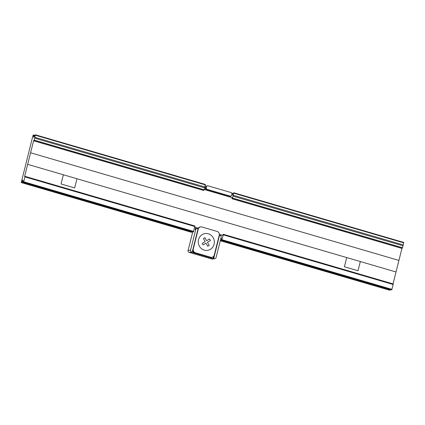<?xml version="1.0" encoding="UTF-8"?>
<svg xmlns="http://www.w3.org/2000/svg" width="425" height="425" viewBox="0 0 425 425"><rect width="100%" height="100%" fill="white"/><g stroke="black" fill="none" stroke-linecap="round" stroke-linejoin="round"><path stroke-width="0.64" d="M206.433 186.936L206.284 187.531A1.541 1.461 81.5 0 0 207.331 189.428L229.999 196.053A1.541 1.461 81.5 0 0 231.784 194.985L231.933 194.39A1.541 1.461 81.5 0 0 230.892 192.493L208.223 185.868A1.541 1.461 81.5 0 0 206.433 186.936L204.712 187.197M205.105 189.773L205.642 187.627L206.284 187.531M195.707 229.638L190.57 250.102A1.541 1.461 81.5 0 0 191.611 251.998L192.18 252.163L198.066 228.735L197.498 228.57A1.541 1.461 81.5 0 0 195.707 229.638L195.07 229.734L195.627 227.513L198.262 228.198A3.081 2.927 81.5 0 1 200.202 226.961L200.648 226.897A3.081 2.927 81.5 0 0 198.273 229.117L197.96 229.16M214.88 258.66A1.541 1.461 81.5 0 0 216.07 257.55L221.133 237.389A1.541 1.461 81.5 0 0 220.092 235.492L219.523 235.322L213.717 258.453L214.28 258.618A1.541 1.461 81.5 0 0 214.88 258.66L212.394 259.032A1.541 1.461 -98.5 0 1 211.793 258.995L189.125 252.37A1.541 1.461 -98.5 0 1 188.078 250.474L192.785 231.747M205.078 186.208A1.541 1.461 -98.5 0 1 205.132 186.203L207.623 185.826M219.337 234.441L221.127 234.961L220.862 236.024M230.913 196.005L230.605 197.227M198.273 229.117L193.285 248.981A3.081 2.927 81.5 0 0 195.373 252.774L210.673 257.247A3.081 2.927 81.5 0 0 214.248 255.112L219.242 235.243A3.081 2.927 81.5 0 0 217.154 231.45L201.854 226.977A3.081 2.927 81.5 0 0 200.648 226.897M33.591 140.771L203.602 190.448L204.181 189.789L204.664 187.861L34.653 138.183L34.17 140.112L33.591 140.771L24.655 176.354L24.937 176.88L23.704 181.773L23.343 182.182L22.828 180.057L21.824 182.484L21.25 182.569L32.672 136.627L33.166 135.123L33.766 135.038L33.506 137.355L35.387 134.794L34.653 138.183M204.244 189.523L232.193 197.689L231.933 198.725L401.944 248.402L393.029 283.884M220.888 238.377L221.228 238.101L221.792 240.199L223.279 234.839L223.237 234.276L222.737 235.349L221.127 234.961M219.337 234.356L222.737 235.349M194.788 227.178L198.262 228.198M232.512 198.066L402.523 247.743L403.006 245.82L232.996 196.143L232.512 198.066L231.933 198.725M402.523 247.743L401.944 248.402M204.627 187.85L205.392 184.471L35.403 134.805M192.164 231.567L191.829 232.162L191.255 232.247L21.25 182.569M24.937 176.333L194.926 225.994L193.38 231.917M34.877 137.296L204.887 186.973M232.996 196.143L233.219 195.25L403.229 244.928L402.969 245.809M231.784 194.995L232.008 195.187L233.729 192.753L233.219 195.25M233.745 192.764L403.734 242.431L403.229 244.928M231.678 193.056L232.108 192.998L231.976 194.161M220.293 240.731L389.598 290.206L390.171 290.121L390.506 289.521M223.279 234.287L393.268 283.953L391.723 289.871M194.767 227.258L195.627 227.513M197.822 228.666A3.081 2.927 -98.5 0 1 198.071 228.225M211.873 257.327L211.23 257.428A3.081 2.927 -98.5 0 1 210.03 257.343L194.73 252.87A3.081 2.927 -98.5 0 1 192.605 250.474M230.6 196.095L229.957 196.191A1.541 1.461 -98.5 0 1 229.357 196.148L206.688 189.523A1.541 1.461 -98.5 0 1 205.642 187.627M195.07 229.734A1.541 1.461 -98.5 0 1 196.254 228.623L196.897 228.528M192.18 252.163L191.537 252.259L213.074 258.549L213.632 256.333M213.717 258.453L213.074 258.549M219.523 235.322L219.21 235.37M208.346 233.808A8.473 8.048 81.5 0 0 198.507 239.689A8.473 8.048 81.5 0 0 204.25 250.118A8.473 8.048 81.5 0 0 214.088 244.242A8.473 8.048 81.5 0 0 208.346 233.808M203.06 244.933L202.204 243.376L205.137 241.623L203.426 238.515L204.893 237.639L206.603 240.747L209.541 238.993L210.396 240.55L207.458 242.303L209.174 245.416L207.708 246.293L205.992 243.18L203.06 244.933M30.573 152.777L398.926 260.413M396.02 271.979L27.673 164.342M63.373 174.776L61.062 183.967L74.662 187.94L76.973 178.75M346.72 257.571L344.409 266.762L358.009 270.736L360.32 261.545M188.078 250.474L190.57 250.102M33.83 140.733L203.841 190.411M232.172 198.688L402.183 248.37M34.17 140.112L204.181 189.789M35.403 135.219L205.408 184.896M233.745 193.173L403.75 242.85M33.485 136.792L33.883 136.903M231.843 194.751L232.225 194.863M33.782 135.602L34.59 135.841M232.124 193.561L232.932 193.795M33.788 135.054L34.898 135.378M21.824 182.484L191.829 232.162M220.352 240.497L390.171 290.121M22.164 181.863L23.354 182.208M220.522 239.822L221.696 240.167M22.461 180.678L23.046 180.848M220.819 238.637L221.388 238.802M23.407 182.245L193.412 231.923L23.391 182.245M221.749 240.205L391.754 289.882L221.728 240.205M23.449 182.24L193.46 231.917M221.792 240.199L391.802 289.877M23.704 181.773L193.715 231.45M222.047 239.732L392.057 289.409M24.937 176.88L194.942 226.557M223.279 234.839L393.284 284.516M193.285 248.981L192.966 249.029M195.373 252.774L194.73 252.87M210.673 257.247L210.03 257.343M206.688 189.523L207.331 189.428M229.999 196.053L229.357 196.148M214.28 258.618L211.793 258.995M189.125 252.37L191.611 251.998M35.387 134.794L205.392 184.471M233.729 192.753L403.734 242.431M33.766 135.038L34.903 135.373M24.916 176.317L194.926 225.994M223.258 234.276L393.268 283.953"/></g></svg>
